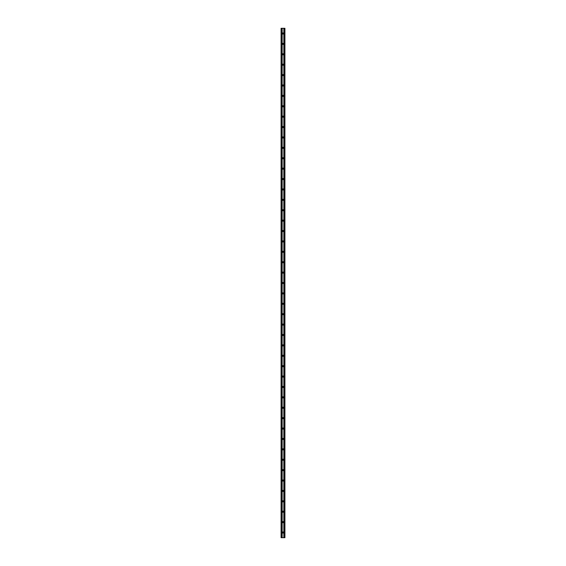 <?xml version="1.0" encoding="UTF-8"?>
<svg xmlns="http://www.w3.org/2000/svg" width="566" height="566" viewBox="0 0 566 566"><rect width="100%" height="100%" fill="white"/><g stroke="black" fill="none" stroke-linecap="round" stroke-linejoin="round"><path stroke-width="0.85" d="M283 522.651A0.417 0.417 0 0 0 283.417 522.234L283.417 521.979A0.417 0.417 0 0 0 283 521.562A0.417 0.417 0 0 0 282.583 521.979L282.583 522.234A0.417 0.417 0 0 0 283 522.651M283 533.045A0.417 0.417 0 0 0 283.417 532.634L283.417 532.373A0.417 0.417 0 0 0 283 531.955A0.417 0.417 0 0 0 282.583 532.373L282.583 532.634A0.417 0.417 0 0 0 283 533.045M281.083 537.7L281.083 28.3L284.917 28.3L284.917 537.7L281.083 537.7M283 512.258A0.417 0.417 0 0 0 283.417 511.841L283.417 511.579A0.417 0.417 0 0 0 283 511.162A0.417 0.417 0 0 0 282.583 511.579L282.583 511.841A0.417 0.417 0 0 0 283 512.258M283 501.858A0.417 0.417 0 0 0 283.417 501.448L283.417 501.186A0.417 0.417 0 0 0 283 500.768A0.417 0.417 0 0 0 282.583 501.186L282.583 501.448A0.417 0.417 0 0 0 283 501.858M283 491.465A0.417 0.417 0 0 0 283.417 491.047L283.417 490.786A0.417 0.417 0 0 0 283 490.375A0.417 0.417 0 0 0 282.583 490.786L282.583 491.047A0.417 0.417 0 0 0 283 491.465M283 481.072A0.417 0.417 0 0 0 283.417 480.654L283.417 480.392A0.417 0.417 0 0 0 283 479.975A0.417 0.417 0 0 0 282.583 480.392L282.583 480.654A0.417 0.417 0 0 0 283 481.072M283 470.671A0.417 0.417 0 0 0 283.417 470.254L283.417 469.999A0.417 0.417 0 0 0 283 469.582A0.417 0.417 0 0 0 282.583 469.999L282.583 470.254A0.417 0.417 0 0 0 283 470.671M283 460.278A0.417 0.417 0 0 0 283.417 459.861L283.417 459.599A0.417 0.417 0 0 0 283 459.182A0.417 0.417 0 0 0 282.583 459.599L282.583 459.861A0.417 0.417 0 0 0 283 460.278M283 449.878A0.417 0.417 0 0 0 283.417 449.468L283.417 449.206A0.417 0.417 0 0 0 283 448.788A0.417 0.417 0 0 0 282.583 449.206L282.583 449.468A0.417 0.417 0 0 0 283 449.878M283 439.485A0.417 0.417 0 0 0 283.417 439.067L283.417 438.806A0.417 0.417 0 0 0 283 438.395A0.417 0.417 0 0 0 282.583 438.806L282.583 439.067A0.417 0.417 0 0 0 283 439.485M283 429.092A0.417 0.417 0 0 0 283.417 428.674L283.417 428.412A0.417 0.417 0 0 0 283 427.995A0.417 0.417 0 0 0 282.583 428.412L282.583 428.674A0.417 0.417 0 0 0 283 429.092M283 418.691A0.417 0.417 0 0 0 283.417 418.274L283.417 418.019A0.417 0.417 0 0 0 283 417.602A0.417 0.417 0 0 0 282.583 418.019L282.583 418.274A0.417 0.417 0 0 0 283 418.691M283 408.298A0.417 0.417 0 0 0 283.417 407.881L283.417 407.619A0.417 0.417 0 0 0 283 407.209A0.417 0.417 0 0 0 282.583 407.619L282.583 407.881A0.417 0.417 0 0 0 283 408.298M283 397.898A0.417 0.417 0 0 0 283.417 397.488L283.417 397.226A0.417 0.417 0 0 0 283 396.808A0.417 0.417 0 0 0 282.583 397.226L282.583 397.488A0.417 0.417 0 0 0 283 397.898M283 387.505A0.417 0.417 0 0 0 283.417 387.087L283.417 386.833A0.417 0.417 0 0 0 283 386.415A0.417 0.417 0 0 0 282.583 386.833L282.583 387.087A0.417 0.417 0 0 0 283 387.505M283 377.112A0.417 0.417 0 0 0 283.417 376.694L283.417 376.432A0.417 0.417 0 0 0 283 376.015A0.417 0.417 0 0 0 282.583 376.432L282.583 376.694A0.417 0.417 0 0 0 283 377.112M283 366.711A0.417 0.417 0 0 0 283.417 366.294L283.417 366.039A0.417 0.417 0 0 0 283 365.622A0.417 0.417 0 0 0 282.583 366.039L282.583 366.294A0.417 0.417 0 0 0 283 366.711M283 356.318A0.417 0.417 0 0 0 283.417 355.901L283.417 355.639A0.417 0.417 0 0 0 283 355.229A0.417 0.417 0 0 0 282.583 355.639L282.583 355.901A0.417 0.417 0 0 0 283 356.318M283 345.918A0.417 0.417 0 0 0 283.417 345.508L283.417 345.246A0.417 0.417 0 0 0 283 344.828A0.417 0.417 0 0 0 282.583 345.246L282.583 345.508A0.417 0.417 0 0 0 283 345.918M283 335.525A0.417 0.417 0 0 0 283.417 335.107L283.417 334.853A0.417 0.417 0 0 0 283 334.435A0.417 0.417 0 0 0 282.583 334.853L282.583 335.107A0.417 0.417 0 0 0 283 335.525M283 325.132A0.417 0.417 0 0 0 283.417 324.714L283.417 324.452A0.417 0.417 0 0 0 283 324.035A0.417 0.417 0 0 0 282.583 324.452L282.583 324.714A0.417 0.417 0 0 0 283 325.132M283 314.731A0.417 0.417 0 0 0 283.417 314.321L283.417 314.059A0.417 0.417 0 0 0 283 313.642A0.417 0.417 0 0 0 282.583 314.059L282.583 314.321A0.417 0.417 0 0 0 283 314.731M283 304.338A0.417 0.417 0 0 0 283.417 303.921L283.417 303.659A0.417 0.417 0 0 0 283 303.249A0.417 0.417 0 0 0 282.583 303.659L282.583 303.921A0.417 0.417 0 0 0 283 304.338M283 293.945A0.417 0.417 0 0 0 283.417 293.528L283.417 293.266A0.417 0.417 0 0 0 283 292.848A0.417 0.417 0 0 0 282.583 293.266L282.583 293.528A0.417 0.417 0 0 0 283 293.945M283 283.545A0.417 0.417 0 0 0 283.417 283.127L283.417 282.873A0.417 0.417 0 0 0 283 282.455A0.417 0.417 0 0 0 282.583 282.873L282.583 283.127A0.417 0.417 0 0 0 283 283.545M283 273.152A0.417 0.417 0 0 0 283.417 272.734L283.417 272.472A0.417 0.417 0 0 0 283 272.055A0.417 0.417 0 0 0 282.583 272.472L282.583 272.734A0.417 0.417 0 0 0 283 273.152M283 262.751A0.417 0.417 0 0 0 283.417 262.341L283.417 262.079A0.417 0.417 0 0 0 283 261.662A0.417 0.417 0 0 0 282.583 262.079L282.583 262.341A0.417 0.417 0 0 0 283 262.751M283 252.358A0.417 0.417 0 0 0 283.417 251.941L283.417 251.679A0.417 0.417 0 0 0 283 251.269A0.417 0.417 0 0 0 282.583 251.679L282.583 251.941A0.417 0.417 0 0 0 283 252.358M283 241.965A0.417 0.417 0 0 0 283.417 241.548L283.417 241.286A0.417 0.417 0 0 0 283 240.868A0.417 0.417 0 0 0 282.583 241.286L282.583 241.548A0.417 0.417 0 0 0 283 241.965M283 231.565A0.417 0.417 0 0 0 283.417 231.147L283.417 230.893A0.417 0.417 0 0 0 283 230.475A0.417 0.417 0 0 0 282.583 230.893L282.583 231.147A0.417 0.417 0 0 0 283 231.565M283 221.172A0.417 0.417 0 0 0 283.417 220.754L283.417 220.492A0.417 0.417 0 0 0 283 220.082A0.417 0.417 0 0 0 282.583 220.492L282.583 220.754A0.417 0.417 0 0 0 283 221.172M283 210.771A0.417 0.417 0 0 0 283.417 210.361L283.417 210.099A0.417 0.417 0 0 0 283 209.682A0.417 0.417 0 0 0 282.583 210.099L282.583 210.361A0.417 0.417 0 0 0 283 210.771M283 200.378A0.417 0.417 0 0 0 283.417 199.961L283.417 199.706A0.417 0.417 0 0 0 283 199.289A0.417 0.417 0 0 0 282.583 199.706L282.583 199.961A0.417 0.417 0 0 0 283 200.378M283 189.985A0.417 0.417 0 0 0 283.417 189.568L283.417 189.306A0.417 0.417 0 0 0 283 188.888A0.417 0.417 0 0 0 282.583 189.306L282.583 189.568A0.417 0.417 0 0 0 283 189.985M283 179.585A0.417 0.417 0 0 0 283.417 179.167L283.417 178.913A0.417 0.417 0 0 0 283 178.495A0.417 0.417 0 0 0 282.583 178.913L282.583 179.167A0.417 0.417 0 0 0 283 179.585M283 169.192A0.417 0.417 0 0 0 283.417 168.774L283.417 168.512A0.417 0.417 0 0 0 283 168.102A0.417 0.417 0 0 0 282.583 168.512L282.583 168.774A0.417 0.417 0 0 0 283 169.192M283 158.791A0.417 0.417 0 0 0 283.417 158.381L283.417 158.119A0.417 0.417 0 0 0 283 157.702A0.417 0.417 0 0 0 282.583 158.119L282.583 158.381A0.417 0.417 0 0 0 283 158.791M283 148.398A0.417 0.417 0 0 0 283.417 147.981L283.417 147.726A0.417 0.417 0 0 0 283 147.309A0.417 0.417 0 0 0 282.583 147.726L282.583 147.981A0.417 0.417 0 0 0 283 148.398M283 138.005A0.417 0.417 0 0 0 283.417 137.588L283.417 137.326A0.417 0.417 0 0 0 283 136.908A0.417 0.417 0 0 0 282.583 137.326L282.583 137.588A0.417 0.417 0 0 0 283 138.005M283 127.605A0.417 0.417 0 0 0 283.417 127.194L283.417 126.933A0.417 0.417 0 0 0 283 126.515A0.417 0.417 0 0 0 282.583 126.933L282.583 127.194A0.417 0.417 0 0 0 283 127.605M283 117.212A0.417 0.417 0 0 0 283.417 116.794L283.417 116.532A0.417 0.417 0 0 0 283 116.122A0.417 0.417 0 0 0 282.583 116.532L282.583 116.794A0.417 0.417 0 0 0 283 117.212M283 106.818A0.417 0.417 0 0 0 283.417 106.401L283.417 106.139A0.417 0.417 0 0 0 283 105.722A0.417 0.417 0 0 0 282.583 106.139L282.583 106.401A0.417 0.417 0 0 0 283 106.818M283 96.418A0.417 0.417 0 0 0 283.417 96.001L283.417 95.746A0.417 0.417 0 0 0 283 95.329A0.417 0.417 0 0 0 282.583 95.746L282.583 96.001A0.417 0.417 0 0 0 283 96.418M283 86.025A0.417 0.417 0 0 0 283.417 85.608L283.417 85.346A0.417 0.417 0 0 0 283 84.928A0.417 0.417 0 0 0 282.583 85.346L282.583 85.608A0.417 0.417 0 0 0 283 86.025M283 75.625A0.417 0.417 0 0 0 283.417 75.214L283.417 74.953A0.417 0.417 0 0 0 283 74.535A0.417 0.417 0 0 0 282.583 74.953L282.583 75.214A0.417 0.417 0 0 0 283 75.625M283 65.231A0.417 0.417 0 0 0 283.417 64.814L283.417 64.552A0.417 0.417 0 0 0 283 64.142A0.417 0.417 0 0 0 282.583 64.552L282.583 64.814A0.417 0.417 0 0 0 283 65.231M283 54.838A0.417 0.417 0 0 0 283.417 54.421L283.417 54.159A0.417 0.417 0 0 0 283 53.742A0.417 0.417 0 0 0 282.583 54.159L282.583 54.421A0.417 0.417 0 0 0 283 54.838M283 44.438A0.417 0.417 0 0 0 283.417 44.021L283.417 43.766A0.417 0.417 0 0 0 283 43.349A0.417 0.417 0 0 0 282.583 43.766L282.583 44.021A0.417 0.417 0 0 0 283 44.438M283 34.045A0.417 0.417 0 0 0 283.417 33.627L283.417 33.366A0.417 0.417 0 0 0 283 32.955A0.417 0.417 0 0 0 282.583 33.366L282.583 33.627A0.417 0.417 0 0 0 283 34.045M284.316 537.7L284.316 28.3M283.828 537.7L283.828 28.3M282.172 537.7L282.172 28.3M281.684 537.7L281.684 28.3M281.189 537.7L281.189 28.3M284.917 537.7L284.917 28.3"/></g></svg>
